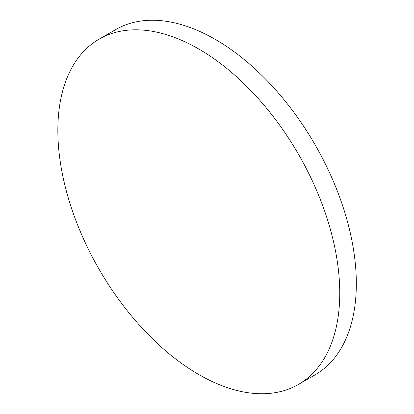 <?xml version="1.0" encoding="UTF-8"?>
<svg xmlns="http://www.w3.org/2000/svg" width="414" height="414" viewBox="0 0 414 414"><rect width="100%" height="100%" fill="white"/><g stroke="black" fill="none" stroke-linecap="round" stroke-linejoin="round"><path stroke-width="0.62" d="M339.754 293.164A199.341 115.092 60 0 1 298.468 384.42A199.341 115.092 60 0 1 198.798 374.546A199.341 115.092 60 0 1 57.841 130.405A199.341 115.092 60 0 1 99.127 39.149A199.341 115.092 60 0 1 198.798 49.023A199.341 115.092 60 0 1 339.754 293.164M99.127 39.149L115.703 29.58A199.341 115.092 60 0 1 215.373 39.454A199.341 115.092 60 0 1 345.597 215.114A199.341 115.092 60 0 1 315.044 374.851L298.468 384.42"/></g></svg>

